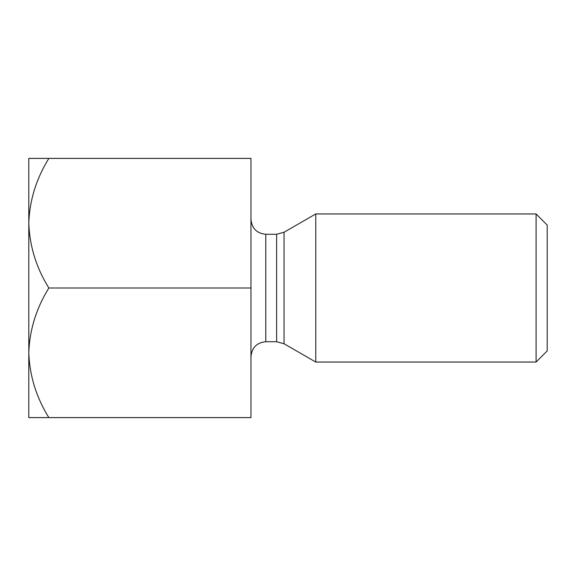 <?xml version="1.0" encoding="UTF-8"?>
<svg xmlns="http://www.w3.org/2000/svg" width="576" height="576" viewBox="0 0 576 576"><rect width="100%" height="100%" fill="white"/><g stroke="black" fill="none" stroke-linecap="round" stroke-linejoin="round"><path stroke-width="0.86" d="M250.97 288L250.97 417.6L48.852 417.6C36.317 397.426 29.635 375.826 28.8 352.8L28.8 158.4L250.97 158.4L250.97 288L48.852 288C36.317 267.826 29.635 246.226 28.8 223.2C29.563 200.441 36.245 178.841 48.852 158.4M28.8 355.428L28.8 352.793C29.563 330.041 36.245 308.441 48.852 288M28.8 352.8L28.8 417.6L48.852 417.6M315.77 288L315.77 213.941L536.09 213.941L536.09 362.059L315.77 362.059L315.77 288M536.09 213.941L547.2 225.05L547.2 350.95L536.09 362.059M276.624 234.252L265.781 234.252L265.781 341.748L276.624 341.748L276.624 234.252L284.033 232.265L284.033 343.735L315.77 362.059M284.033 232.265L315.77 213.941M265.781 341.748C256.867 342.54 251.935 347.479 250.97 356.558M265.781 234.252C256.867 233.46 251.935 228.521 250.97 219.442M284.033 343.735L276.624 341.748"/></g></svg>
